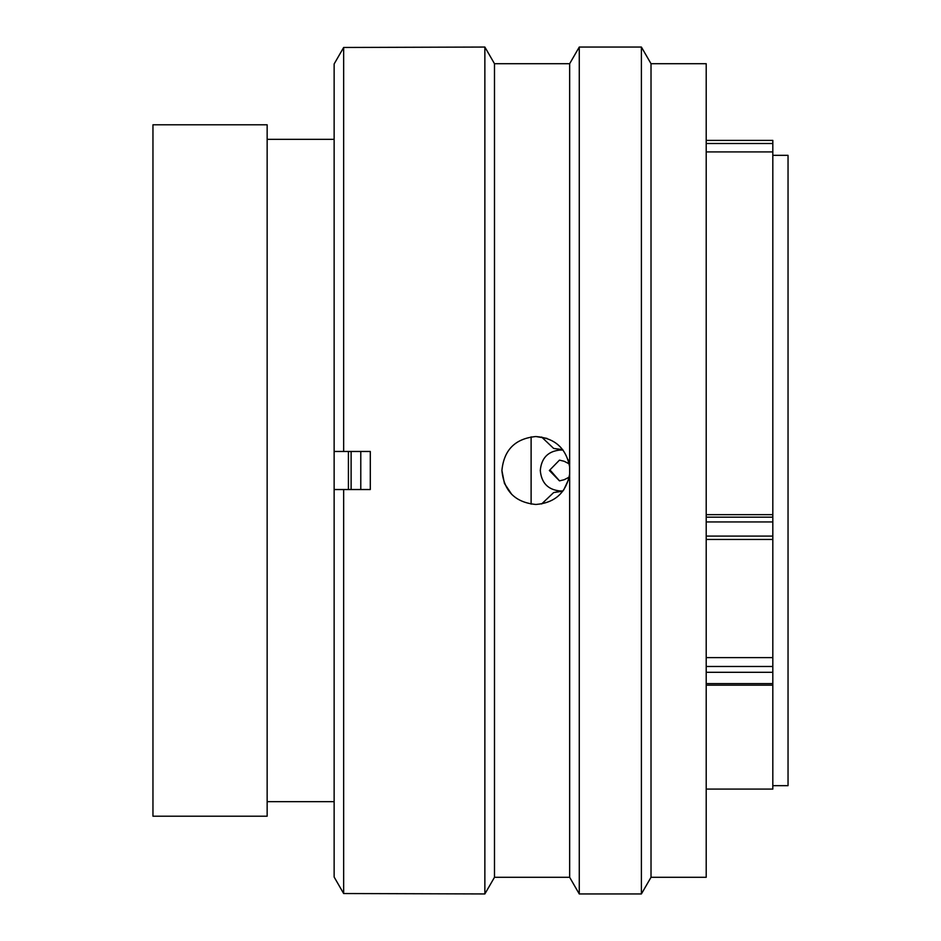 <?xml version="1.0" encoding="UTF-8"?>
<svg xmlns="http://www.w3.org/2000/svg" width="941" height="941" viewBox="0 0 941 941"><rect width="100%" height="100%" fill="white"/><g stroke="black" fill="none" stroke-linecap="round" stroke-linejoin="round"><path stroke-width="1.41" d="M267.15 470.5L267.15 124.788L152.96 124.788L152.96 816.212L267.15 816.212L267.15 470.5M348.417 489.532L348.417 451.468M334.137 816.212L334.137 124.788M531.112 504.129L531.112 436.871M772.82 785.664L788.04 785.664L788.04 155.336L772.82 155.336M706.209 514.668L772.82 514.668L772.82 151.913L706.209 151.913M706.209 789.087L772.82 789.087L772.82 672.297L706.209 672.297M772.82 140.48L772.82 151.913M772.82 514.668L772.82 539.405M706.209 657.63L772.82 657.63L772.82 539.464L706.209 539.464M772.82 657.63L772.82 672.297M562.683 449.633L553.661 448.434L541.616 437.024M562.989 490.955L560.107 490.955C548.027 489.791 541.416 482.968 540.287 470.5C541.416 458.032 548.027 451.21 560.107 450.045L562.989 450.045M569.187 463.854L564.153 461.266L559.472 460.125L549.356 470.5L559.472 480.875L564.153 479.734L569.187 477.146M550.473 470.5L559.46 480.804M541.616 503.976L553.661 492.566L559.942 491.343M561.742 449.657L553.661 448.434M553.661 492.566L561.742 491.343M559.742 491.343L561.189 491.343M561.189 449.657L559.742 449.657M360.779 489.532L360.779 451.468M351.111 489.532L351.111 451.468M494.484 63.706L484.862 47.05L484.862 893.95L494.484 877.294L494.484 63.706L569.658 63.706L569.658 466.912C566.117 448.198 554.861 438.071 535.876 436.53C515.245 438.541 503.917 449.857 501.906 470.5C503.917 491.143 515.245 502.459 535.876 504.47C554.861 502.917 566.117 492.79 569.658 474.088L569.658 877.294L579.268 893.95L641.397 893.95L641.397 47.05L651.019 63.706L651.019 877.294L641.397 893.95M511.786 494.46L504.529 483.592M504.411 483.309L501.906 470.5M651.019 63.706L706.209 63.706L706.209 877.294L651.019 877.294M569.658 63.706L579.268 47.05L579.268 893.95M569.658 474.088L569.658 466.912M484.862 47.05L343.653 47.473L343.653 451.468L370.295 451.468L370.295 489.532L343.653 489.532L343.653 893.527L484.862 893.95M569.658 466.995L568.046 459.608M343.653 489.532L334.137 489.532L334.137 877.024L343.653 893.527L334.137 877.024M334.137 63.976L343.653 47.473L334.137 63.976L334.137 451.468L343.653 451.468M568.693 479.275L563.694 490.002M535.876 436.53L546.968 438.388M706.209 517.174L772.82 517.174M706.209 536.088L772.82 536.088M772.82 521.937L706.209 521.937M706.209 666.487L772.82 666.487M706.209 683.625L772.82 683.625M772.82 143.502L706.209 143.502M333.761 139.35L267.15 139.35M333.761 801.65L267.15 801.65M706.209 685.166L772.82 685.166M706.209 140.397L772.82 140.397M579.268 47.05L641.397 47.05M494.484 877.294L569.658 877.294"/></g></svg>
